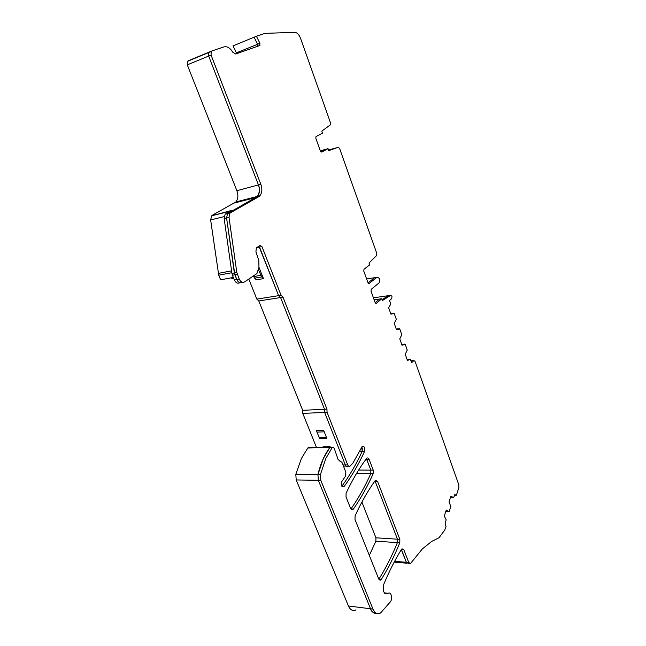 <?xml version="1.0" encoding="UTF-8"?>
<svg xmlns="http://www.w3.org/2000/svg" width="646" height="646" viewBox="0 0 646 646"><rect width="100%" height="100%" fill="white"/><g stroke="black" fill="none" stroke-linecap="round" stroke-linejoin="round"><path stroke-width="0.97" d="M239.973 282.73L239.69 282.786C237.566 283.812 235.79 282.875 234.361 279.993L232.431 275.244L234.861 274.792L226.568 217.896L227.545 213.665L257.488 196.392C259.716 192.209 260.031 188.39 258.44 184.917L208.69 56.049L208.803 52.496L209.538 51.946L208.803 52.496L208.69 56.049L187.3 64.858L236.88 190.699L258.44 184.917L208.69 56.049L211.072 55.072L211.185 51.51L211.92 50.953L224 46.867C227.19 46.157 230.121 47.949 232.802 52.253L235.701 54.022L259.684 45.543L259.934 43.347L256.438 36.241L264.868 33.382L294.6 32.3C297.047 32.51 299.025 34.488 300.527 38.251L330.502 122.805L330.364 124.848L321.781 131.162L322.499 133.181L315.967 136.621L315.846 138.365L320.44 151.091L321.773 152.085L328.047 148.653L328.757 150.647L338.181 147.304L339.618 148.523L376.796 253.41L376.586 255.558L369.019 263.011L369.682 264.86L363.989 269.261L363.787 271.11L367.986 282.746L369.189 283.481L376.876 277.32C379.493 277.578 380.195 279.468 378.976 282.988L371.24 289.279L371.022 291.152L375.165 302.627L376.343 303.329L381.818 298.71L382.464 300.511L390.709 295.335L391.977 296.231L391.759 298.573L389.595 300.438L390.717 304.282L388.617 307.682L390.927 314.158L394.221 313.455L396.297 319.285L394.221 323.371L396.507 329.767L399.753 328.992L401.804 334.765L399.761 338.884L402.022 345.214L405.22 344.366L407.255 350.075L405.236 354.234L407.473 360.492L410.291 359.281L411.728 362.64L413.828 360.549L415.039 361.292L458.813 484.791L458.846 487.738L456.52 494.796L456.092 495.434L454.792 494.513L453.653 497.727L451.352 497.678M231.93 273.403L224.146 218.485L225.123 214.262L228.28 213.067L256.212 197.426L258.618 196.812L229.976 213.059L228.999 217.306L236.816 272.483L231.93 273.403L232.431 275.244M225.858 213.665L231.712 210.394L211.63 215.812L210.644 219.931L224.138 216.62M248.799 279.104L256.842 299.114L258.788 300.955L302.708 410.331L302.788 413.416L316.54 447.63M233.69 278.353L231.769 278.701L233.045 277.514M233.327 277.457L220.625 279.791L218.719 275.18L231.833 272.709M210.644 219.931L218.719 275.18M212.348 215.239L235.887 201.948C238.14 199.057 238.471 195.31 236.88 190.699M209.369 52.019L188.164 60.829L187.429 61.37L187.3 64.858M236.767 53.642L233.012 45.89L256.438 36.241M309.071 447.735L307.819 447.993L301.359 458.587L295.82 474.374L296.199 479.954L348.428 605.996C350.35 610.09 352.894 611.382 356.051 609.881M369.318 555.407L375.875 541.178L375.94 537.803L361.897 502.071M378.766 579.115L378.919 579.131C386.009 567.705 392.17 555.536 397.403 542.624L397.46 539.184L375.213 481.44L377.611 481.472L375.471 480.358L375.035 480.802C367.865 490.831 361.219 502.491 355.098 515.791L355.001 519.457L378.75 579.066L380.68 580.076L381.35 579.373C388.424 567.923 394.577 555.721 399.793 542.785L399.842 539.337L377.611 481.472M350.851 508.935L350.972 508.943C358.587 497.993 365.192 486.212 370.796 473.591L370.861 470.127L366.379 458.7M403.871 549.819L408.748 562.496L406.358 562.295L408.135 563.304L406.358 562.295L401.489 549.649L403.871 549.819L402.03 548.801L401.449 549.423C395.142 559.622 389.28 571.185 383.845 584.113C382.408 590.824 383.651 594.037 387.568 593.763L388.214 593.311C391.153 591.284 392.962 599.028 390.249 601.991L380.526 613.03C377.409 614.58 374.898 613.264 372.976 609.081L320.796 480.325L320.4 474.616L325.818 458.466L332.165 447.638L308.053 447.751M445.764 511.567L446.652 511.608M412.237 360.734L411.179 361.098L412.172 360.694M407.198 359.725L407.997 359.483L407.198 359.725M401.772 344.52L402.579 344.302L401.772 344.52M396.289 329.153L397.104 328.951L396.289 329.153M390.741 313.617L391.573 313.431L390.741 313.617M388.876 295.602L382.133 299.599L388.407 295.666L390.709 295.335M374.147 299.801L381.818 298.71M375.189 302.675L379.509 299.041L375.189 302.675M375.681 277.514L374.567 277.691L368.05 282.9L374.567 277.691L376.876 277.32M335.952 147.934L328.709 150.494L338.181 147.304M320.351 150.841L328.047 148.653M320.965 151.907L325.729 149.315L320.965 151.907M257.601 46.278L257.592 44.291L254.096 37.202L257.592 44.291L259.934 43.347M384.822 593.456L385.783 593.044L387.931 593.504M348.428 605.996L370.529 608.774C371.991 612.133 373.986 613.652 376.489 613.32C373.21 612.997 371.224 611.479 370.529 608.774L318.333 480.293L296.199 479.954M295.82 474.374L317.945 474.592L323.371 458.482L329.735 447.67C324.413 454.832 320.481 463.804 317.945 474.592L318.333 480.293L320.796 480.325M341.823 486.196L341.912 486.196C349.68 475.472 356.43 463.885 362.164 451.433L362.293 447.904M347.928 465.863L347.693 466.081C346.837 466.727 346.046 466.347 345.319 464.926L324.623 412.398L327.054 412.285L347.742 464.934C348.364 466.275 349.155 466.662 350.116 466.089L352.861 463.198L362.204 446.475C364.465 446.168 365.248 447.807 364.562 451.409C358.845 463.893 352.102 475.504 344.35 486.244L343.89 486.713C341.427 486.85 340.749 485.098 341.863 481.464L345.497 476.263L345.844 472.186L341.992 462.415L338.116 459.572L334.329 448.615L333.724 447.718L332.165 447.638M302.788 413.416L324.623 412.398L324.534 409.257L324.623 412.398L345.319 464.926C345.941 466.275 346.732 466.654 347.693 466.081L348.549 466.081M302.708 410.331L326.957 409.136L327.054 412.285M258.788 300.955L280.582 297.548L324.534 409.257L280.582 297.548L278.644 295.658L258.901 246.174M256.842 299.114L281.067 295.279L261.921 246.562L260.031 245.464L256.325 247.862L255.929 251.9L258.82 260.556L258.957 267.323L256.914 273.573L244.576 281.914C242.46 282.948 240.683 282.011 239.246 279.104L236.816 272.483M242.266 282.262L242.129 282.35C240.013 283.384 238.237 282.447 236.799 279.548L234.861 274.792L237.316 274.34M408.748 562.496L410.517 563.506L422.371 548.898L431.754 541.388L439.014 537.747L444.747 530.067L446.015 526.603L445.151 523.591L446.168 519.836L444.287 515.992L446.257 510.082L448.752 511.689L449.212 511.333L450.827 506.472L449.01 501.837L450.948 496.047L453.492 497.735M258.618 196.812L259.886 195.77C262.115 192.839 262.429 189.003 260.831 184.28L211.072 55.072M281.067 295.279L283.005 297.168L326.957 409.136M350.625 508.475L346.006 496.879L346.103 493.213C352.32 479.954 359.111 468.398 366.476 458.563L366.855 458.175C367.768 457.643 368.511 458.022 369.1 459.33L373.251 470.135L373.186 473.607C367.598 486.26 361.009 498.074 353.41 509.04L352.894 509.573L350.625 508.475M344.35 486.244L341.912 486.196C349.68 475.48 356.43 463.893 362.164 451.433L361.784 446.911M307.819 447.993L332.407 447.395M320.4 474.616L317.945 474.592L318.333 480.293L370.529 608.774L372.976 609.081M387.568 593.763L384.507 593.125M394.617 561.326L406.358 562.295L401.319 549.633M451.417 496.645L450.755 496.629M408.07 359.475L410.291 359.281M407.311 360.04L407.997 359.983M402.644 344.294L404.872 344.068M401.869 344.786L402.547 344.714M397.153 328.943L399.398 328.685M396.361 329.355L397.04 329.282M391.605 313.423L393.866 313.132M390.79 313.762L391.468 313.673M259.983 45.325L257.641 46.27L257.592 44.291L236.509 52.802M234.603 202.973L256.212 197.426L257.488 196.392C259.716 193.461 260.031 189.633 258.44 184.917L260.831 184.28M230.703 212.461L227.545 213.665L226.568 217.896L228.999 217.306M234.361 279.993L236.799 279.548L234.369 272.943L226.568 217.896L224.146 218.485M283.005 297.168L280.582 297.548L278.644 295.658L259.506 247.071L256.51 247.693M353.41 509.04L350.972 508.943C358.587 498.001 365.192 486.212 370.796 473.591L370.861 470.127L366.702 459.338L369.1 459.33M381.35 579.373L378.919 579.131C386.009 567.705 392.17 555.536 397.403 542.624L397.46 539.184L375.213 481.44L374.591 481.423M329.654 447.436L330.146 446.685L330.372 447.25M322.54 447.541L323.04 446.79L330.146 446.685M323.694 430.422L316.58 430.632L316.928 432.061L319.738 438.537L326.852 438.376L323.694 430.422L326.852 438.376M258.957 267.282L263.455 278.612L256.357 279.863L254.621 278.184L261.719 276.916L258.658 270.198M253.377 276.06L254.621 278.184M263.455 278.612L261.719 276.916M218.235 273.387L231.567 270.844M375.94 537.803L399.842 539.337M375.875 541.178L399.793 542.785M356.527 473.47L373.186 473.607M365.902 459.338L366.702 459.338M358.619 470.054L373.251 470.135M451.215 497.67L450.407 497.654M411.082 360.839L413.763 360.605M407.142 359.556L407.997 359.483M401.723 344.383L402.579 344.302M396.248 329.048L397.104 328.951M390.709 313.544L391.573 313.431M373.428 297.822L388.407 295.666M366.621 278.967L374.567 277.691M328.539 150.025L335.88 147.95M359.273 451.465L364.562 451.409M342.986 464.926L347.742 464.934M339.465 461.002L340.054 460.994M446.548 510.445L446.144 510.429M446.039 510.752L446.959 510.784M446.459 511.6L448.752 511.689M454.558 495.232L455.373 495.248M375.778 303.41L376.343 303.329M368.656 283.57L369.189 283.481M211.751 51.026L209.538 51.946M239.246 279.104L236.799 279.548M261.921 246.562L259.506 247.071M316.928 432.061L324.042 431.859M319.164 437.673L326.278 437.503M253.603 276.617L260.701 275.333M211.63 215.812L230.404 211.121M225.123 214.262L229.976 213.059M394.189 562.133L406.956 563.207M411.066 360.791L413.828 360.549M235.887 201.948L259.886 195.77M187.429 61.37L211.185 51.51M384.313 592.883L388.214 593.311M343.438 466.073L346.127 466.081M233.489 277.861L232.6 278.022M342.267 486.68L343.89 486.713M408.135 563.304L409.338 563.401M454.501 495.393L455.551 495.417M351.335 509.508L352.894 509.573M379.315 579.938L380.68 580.076"/></g></svg>
